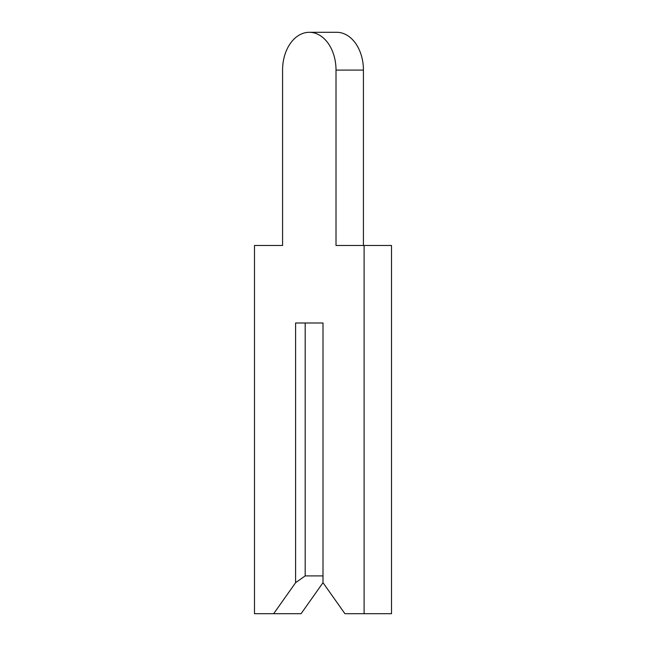 <?xml version="1.0" encoding="UTF-8"?>
<svg xmlns="http://www.w3.org/2000/svg" width="646" height="646" viewBox="0 0 646 646"><rect width="100%" height="100%" fill="white"/><g stroke="black" fill="none" stroke-linecap="round" stroke-linejoin="round"><path stroke-width="0.97" d="M282.577 70.091L282.577 245.48L254.484 245.48L254.484 613.7L273.67 613.7L295.593 582.692L305.187 575.909L323 575.909L323 323L323 582.692L344.924 613.7L364.11 613.7L364.11 245.48L336.017 245.48L336.017 70.091A37.791 26.72 -90 0 0 309.297 32.3A37.791 26.72 -90 0 0 282.577 70.091L282.577 245.48L282.577 70.091M273.67 613.7L301.076 613.7L323 582.692M305.187 575.909L305.187 323L323 323L295.593 323L295.593 582.692M363.423 245.48L363.423 70.091A37.791 26.72 -90 0 0 336.703 32.3L309.297 32.3M364.11 613.7L391.516 613.7L391.516 245.48L364.11 245.48M336.017 70.091L363.423 70.091"/></g></svg>
